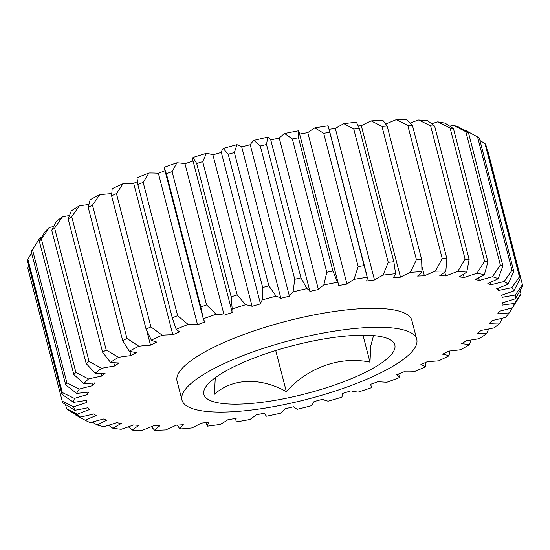 <?xml version="1.0" encoding="UTF-8"?>
<svg xmlns="http://www.w3.org/2000/svg" width="550" height="550" viewBox="0 0 550 550"><rect width="100%" height="100%" fill="white"/><g stroke="black" fill="none" stroke-linecap="round" stroke-linejoin="round"><path stroke-width="0.82" d="M373.546 335.589L370.81 345.723L369.992 362.141C340.368 355.926 308.11 367.276 286.357 391.621C260.569 377.259 232.753 378.001 214.445 394.206L215.277 377.706M387.723 338.525A98.622 24.881 -14.5 0 1 389.916 339.556A98.622 24.881 -14.5 0 1 333.19 385.502A98.622 24.881 -14.5 0 1 211.001 400.819A98.622 24.881 -14.5 0 1 205.556 387.234A98.622 24.881 -14.5 0 1 290.036 346.397A98.622 24.881 -14.5 0 1 387.723 338.525M190.719 407.969A121.261 30.587 165.5 0 0 326.123 393.924A121.261 30.587 165.5 0 0 416.756 339.316A121.261 30.587 165.5 0 0 407.997 331.375A121.261 30.587 165.5 0 0 272.601 345.421A121.261 30.587 165.5 0 0 181.961 400.036A121.261 30.587 165.5 0 0 190.719 407.969M416.756 339.316L411.861 320.382A121.261 30.587 165.5 0 0 403.102 312.448A121.261 30.587 165.5 0 0 267.699 326.487A121.261 30.587 165.5 0 0 177.066 381.102L181.961 400.036M92.496 205.129A237.462 59.909 165.5 0 0 88.227 207.371L90.131 199.753A227.762 57.461 -14.5 0 1 99.688 194.741L92.496 205.129L126.968 338.422L138.861 346.211A90.942 22.942 -14.5 0 1 150.521 345.139L146.829 330.873M75.13 414.074L75.329 414.831L85.222 420.241A90.942 22.942 -14.5 0 1 96.167 415.553A214.589 54.134 -14.5 0 1 93.734 413.951A90.942 22.942 -14.5 0 1 80.396 417.051L67.939 409.949A237.462 59.909 -14.5 0 1 66.584 408.65L77.371 414.143A90.942 22.942 -14.5 0 1 89.272 409.661A214.589 54.134 -14.5 0 1 88 407.701A90.942 22.942 -14.5 0 1 74.848 410.266L62.721 402.71A237.462 59.909 -14.5 0 1 62.226 401.17L73.741 406.814A90.942 22.942 -14.5 0 1 86.364 402.614A214.589 54.134 -14.5 0 1 86.281 400.345A90.942 22.942 -14.5 0 1 73.576 402.311L61.971 394.274A237.462 59.909 -14.5 0 1 62.343 392.521L74.408 398.393A90.942 22.942 -14.5 0 1 87.512 394.556A214.589 54.134 -14.5 0 1 88.619 392.019A90.942 22.942 -14.5 0 1 76.601 393.36L65.698 384.821A237.462 59.909 -14.5 0 1 66.935 382.889L79.358 389.049A90.942 22.942 -14.5 0 1 92.682 385.653A214.589 54.134 -14.5 0 1 94.958 382.896A90.942 22.942 -14.5 0 1 83.868 383.584L73.838 374.529A237.462 59.909 -14.5 0 1 75.907 372.453L88.495 378.95A90.942 22.942 -14.5 0 1 101.784 376.062A214.589 54.134 -14.5 0 1 105.181 373.141A90.942 22.942 -14.5 0 1 95.233 373.161L86.219 363.591A237.462 59.909 -14.5 0 1 89.086 361.419L101.64 368.308A90.942 22.942 -14.5 0 1 114.634 365.984A214.589 54.134 -14.5 0 1 119.096 362.959A90.942 22.942 -14.5 0 1 110.474 362.299L102.616 352.227A237.462 59.909 -14.5 0 1 106.219 349.999L118.539 357.321A90.942 22.942 -14.5 0 1 130.989 355.609A214.589 54.134 -14.5 0 1 136.414 352.529A90.942 22.942 -14.5 0 1 129.305 351.216L122.698 340.663A237.462 59.909 -14.5 0 1 126.968 338.422M88.227 207.371L122.698 340.663M497.97 288.241L498.554 290.51A90.942 22.942 -14.5 0 1 511.837 287.671L519.447 276.815A237.462 59.909 -14.5 0 1 520.376 278.238L513.906 290.854A90.942 22.942 -14.5 0 1 501.614 295.212A214.589 54.134 -14.5 0 1 502.212 297.014A214.589 54.134 -14.5 0 1 502.294 297.33A90.942 22.942 -14.5 0 1 515.254 295.054L522.438 284.673A237.462 59.909 -14.5 0 1 522.5 286.323L515.391 298.746A90.942 22.942 -14.5 0 1 502.494 302.775A214.589 54.134 -14.5 0 1 501.985 305.188A90.942 22.942 -14.5 0 1 514.374 303.524L520.946 293.638A237.462 59.909 -14.5 0 1 520.142 295.481L512.572 307.656A90.942 22.942 -14.5 0 1 499.324 311.279A214.589 54.134 -14.5 0 1 497.633 313.933A90.942 22.942 -14.5 0 1 509.211 312.916A227.762 57.461 165.5 0 1 505.512 317.398A90.942 22.942 -14.5 0 1 492.174 320.547A214.589 54.134 -14.5 0 1 489.328 323.393A90.942 22.942 -14.5 0 1 499.874 323.043A227.762 57.461 165.5 0 1 494.347 327.793A90.942 22.942 -14.5 0 1 481.168 330.406A214.589 54.134 -14.5 0 1 477.228 333.389A90.942 22.942 -14.5 0 1 486.537 333.706A227.762 57.461 165.5 0 1 479.284 338.635A90.942 22.942 -14.5 0 1 466.531 340.656A214.589 54.134 -14.5 0 1 461.581 343.722A90.942 22.942 -14.5 0 1 469.459 344.706A227.762 57.461 165.5 0 1 460.632 349.711A90.942 22.942 -14.5 0 1 448.546 351.106A214.589 54.134 -14.5 0 1 442.668 354.186A90.942 22.942 -14.5 0 1 448.979 355.816A227.762 57.461 165.5 0 1 438.742 360.807A90.942 22.942 -14.5 0 1 427.563 361.549A214.589 54.134 -14.5 0 1 420.881 364.588A90.942 22.942 -14.5 0 1 425.487 366.836A227.762 57.461 165.5 0 1 414.04 371.711A90.942 22.942 -14.5 0 1 403.982 371.779A214.589 54.134 -14.5 0 1 396.626 374.722A90.942 22.942 -14.5 0 1 399.451 377.534A227.762 57.461 165.5 0 1 387.014 382.202A90.942 22.942 -14.5 0 1 378.276 381.604A214.589 54.134 -14.5 0 1 370.384 384.388A90.942 22.942 -14.5 0 1 371.181 386.169A90.942 22.942 -14.5 0 1 371.367 387.716A227.762 57.461 165.5 0 1 358.188 392.081A90.942 22.942 -14.5 0 1 350.934 390.823A214.589 54.134 -14.5 0 1 342.671 393.394A90.942 22.942 -14.5 0 1 341.784 397.176A227.762 57.461 165.5 0 1 328.123 401.156A90.942 22.942 -14.5 0 1 323.62 399.761A90.942 22.942 -14.5 0 1 322.499 399.266A214.589 54.134 -14.5 0 1 314.009 401.576A90.942 22.942 -14.5 0 1 311.286 405.735A227.762 57.461 165.5 0 1 297.399 409.248A90.942 22.942 -14.5 0 1 293.514 406.766A214.589 54.134 -14.5 0 1 284.976 408.767A90.942 22.942 -14.5 0 1 280.459 413.222A227.762 57.461 165.5 0 1 266.619 416.206A90.942 22.942 -14.5 0 1 264.55 413.167A214.589 54.134 -14.5 0 1 256.121 414.831A90.942 22.942 -14.5 0 1 249.899 419.492A227.762 57.461 165.5 0 1 236.376 421.884A90.942 22.942 -14.5 0 1 236.197 421.307A90.942 22.942 -14.5 0 1 236.17 418.364A214.589 54.134 -14.5 0 1 228.016 419.643A90.942 22.942 -14.5 0 1 220.213 424.421A227.762 57.461 165.5 0 1 207.274 426.181A90.942 22.942 -14.5 0 1 208.917 422.235A214.589 54.134 -14.5 0 1 201.204 423.115A90.942 22.942 -14.5 0 1 191.971 427.921A227.762 57.461 165.5 0 1 179.864 429.007A90.942 22.942 -14.5 0 1 183.336 424.717A214.589 54.134 -14.5 0 1 176.206 425.178A90.942 22.942 -14.5 0 1 165.722 429.914A227.762 57.461 165.5 0 1 154.681 430.313A90.942 22.942 -14.5 0 1 159.912 425.762A214.589 54.134 -14.5 0 1 153.505 425.789A90.942 22.942 -14.5 0 1 141.976 430.375A227.762 57.461 165.5 0 1 132.22 430.072A90.942 22.942 -14.5 0 1 139.109 425.349A214.589 54.134 -14.5 0 1 133.554 424.944A90.942 22.942 -14.5 0 1 121.199 429.275A227.762 57.461 165.5 0 1 112.922 428.285A90.942 22.942 -14.5 0 1 121.337 423.479A214.589 54.134 -14.5 0 1 116.738 422.654A90.942 22.942 -14.5 0 1 103.799 426.656A227.762 57.461 165.5 0 1 97.151 424.985A90.942 22.942 -14.5 0 1 106.927 420.193A214.589 54.134 -14.5 0 1 103.373 418.969A90.942 22.942 -14.5 0 1 90.111 422.551A227.762 57.461 165.5 0 1 85.326 420.296L84.308 419.746M150.521 345.139A214.589 54.134 -14.5 0 1 156.812 342.072A90.942 22.942 -14.5 0 1 152.838 340.801A90.942 22.942 -14.5 0 1 151.339 340.127L146.073 329.113A237.462 59.909 -14.5 0 1 150.934 326.899L162.209 335.184A90.942 22.942 -14.5 0 1 172.858 334.771L133.684 183.308A90.942 22.942 165.5 0 0 123.042 183.721L116.463 193.607L150.934 326.899M116.463 193.607A237.462 59.909 165.5 0 0 111.602 195.821L146.073 329.113M111.602 195.821L112.172 188.664A227.762 57.461 -14.5 0 1 123.042 183.721M363.014 335.177L369.992 362.141M275.729 350.522L286.357 391.621M65.498 404.47L66.584 408.65M28.786 265.952L27.754 267.877L62.226 401.17M61.971 394.274L27.5 260.989A237.462 59.909 165.5 0 1 27.871 259.236L62.343 392.521M65.698 384.821L31.226 251.529A237.462 59.909 165.5 0 1 31.783 250.642A237.462 59.909 165.5 0 1 32.464 249.604L66.935 382.889M73.838 374.529L39.366 241.237L44.694 232.114A227.762 57.461 -14.5 0 1 49.321 227.487L41.436 239.167L75.907 372.453M41.436 239.167A237.462 59.909 165.5 0 0 39.366 241.237M86.219 363.591L51.748 230.299L56.059 221.691A227.762 57.461 -14.5 0 1 62.466 216.844L54.615 228.133L89.086 361.419M54.615 228.133A237.462 59.909 165.5 0 0 51.748 230.299M102.616 352.227L68.145 218.941L71.308 210.836A227.762 57.461 -14.5 0 1 79.365 205.858L71.748 216.714L106.219 349.999M71.748 216.714A237.462 59.909 165.5 0 0 68.145 218.941M172.858 334.771A214.589 54.134 -14.5 0 1 179.891 331.781A90.942 22.942 -14.5 0 1 176.165 329.244L172.294 317.804L137.823 184.518L136.998 177.774A227.762 57.461 -14.5 0 1 148.968 172.996L143.179 182.38L177.65 315.666L188.134 324.459A90.942 22.942 -14.5 0 1 197.56 324.72L158.386 173.257A90.942 22.942 165.5 0 0 148.968 172.996M172.294 317.804A237.462 59.909 -14.5 0 1 177.65 315.666M143.179 182.38A237.462 59.909 165.5 0 0 137.823 184.518M197.56 324.72A214.589 54.134 -14.5 0 1 205.198 321.853A90.942 22.942 -14.5 0 1 203.294 318.773L200.846 306.962L166.375 173.676L164.12 167.31A227.762 57.461 -14.5 0 1 176.962 162.786L172.116 171.648L206.587 304.941L216.129 314.249A90.942 22.942 -14.5 0 1 224.146 315.178L184.972 163.714A90.942 22.942 165.5 0 0 176.962 162.786M200.846 306.962A237.462 59.909 -14.5 0 1 206.587 304.941M172.116 171.648A237.462 59.909 165.5 0 0 166.375 173.676M231.179 296.801L196.708 163.508L193.022 157.465A90.942 22.942 165.5 0 0 192.981 160.717L232.155 312.18A90.942 22.942 -14.5 0 1 232.196 308.928L231.179 296.801A237.462 59.909 -14.5 0 1 237.194 294.931L245.651 304.748A90.942 22.942 -14.5 0 1 252.106 306.322L212.933 154.859A90.942 22.942 165.5 0 0 206.477 153.285L202.723 161.638L237.194 294.931M202.723 161.638A237.462 59.909 165.5 0 0 196.708 163.508M262.694 287.506L228.222 154.22L223.142 148.431A90.942 22.942 165.5 0 0 221.334 152.412L260.501 303.882A90.942 22.942 -14.5 0 1 262.309 299.901L262.694 287.506A237.462 59.909 -14.5 0 1 268.868 285.828L276.121 296.147A90.942 22.942 -14.5 0 1 280.885 298.334L241.711 146.871A90.942 22.942 165.5 0 0 236.947 144.678L234.396 152.536L268.868 285.828M234.396 152.536A237.462 59.909 165.5 0 0 228.222 154.22M294.779 279.269L260.308 145.977L253.88 140.394A90.942 22.942 165.5 0 0 250.25 144.712L289.417 296.175A90.942 22.942 -14.5 0 1 293.054 291.857L294.779 279.269A237.462 59.909 -14.5 0 1 300.994 277.812L306.948 288.599A90.942 22.942 -14.5 0 1 309.932 291.369L270.758 139.899A90.942 22.942 165.5 0 0 267.774 137.136L266.523 144.519L300.994 277.812M266.523 144.519A237.462 59.909 165.5 0 0 260.308 145.977M326.817 272.243L292.346 138.951L284.646 133.499A90.942 22.942 165.5 0 0 279.262 138.071L318.436 289.534A90.942 22.942 -14.5 0 1 323.819 284.962L326.817 272.243A237.462 59.909 -14.5 0 1 332.949 271.04L337.528 282.267A90.942 22.942 -14.5 0 1 338.491 284.295A90.942 22.942 -14.5 0 1 338.676 285.553A214.589 54.134 -14.5 0 1 346.981 284.082A90.942 22.942 -14.5 0 1 354.014 279.345L358.174 266.571L323.702 133.279L314.841 127.882A90.942 22.942 165.5 0 0 307.814 132.619L346.981 284.082M338.491 284.295L299.317 132.832A90.942 22.942 165.5 0 0 298.361 130.804L298.478 137.748L332.949 271.04M298.478 137.748A237.462 59.909 165.5 0 0 292.346 138.951M358.174 266.571A237.462 59.909 -14.5 0 1 364.107 265.636L367.276 277.269A90.942 22.942 -14.5 0 1 366.554 281.009A214.589 54.134 -14.5 0 1 374.509 279.929A90.942 22.942 -14.5 0 1 383.047 275.124L388.252 262.357L353.781 129.064L343.881 123.654A90.942 22.942 165.5 0 0 335.342 128.466L374.509 279.929M314.841 127.882A227.762 57.461 -14.5 0 1 328.103 125.799L364.107 265.636M329.636 132.351A237.462 59.909 165.5 0 0 323.702 133.279M388.252 262.357A237.462 59.909 -14.5 0 1 393.862 261.718L395.601 273.694A90.942 22.942 -14.5 0 1 393.037 277.826A214.589 54.134 -14.5 0 1 400.482 277.152A90.942 22.942 -14.5 0 1 410.362 272.367L416.453 259.689L381.982 126.397L371.195 120.904A90.942 22.942 165.5 0 0 361.309 125.689L400.482 277.152M343.881 123.654A227.762 57.461 -14.5 0 1 356.434 122.231L359.391 128.432L393.862 261.718M359.391 128.432A237.462 59.909 165.5 0 0 353.781 129.064M416.453 259.689A237.462 59.909 -14.5 0 1 421.644 259.353L421.96 271.624A90.942 22.942 -14.5 0 1 417.601 276.059A214.589 54.134 -14.5 0 1 424.387 275.811A90.942 22.942 -14.5 0 1 435.421 271.143L442.234 258.617L407.763 125.324L396.248 119.673A90.942 22.942 165.5 0 0 385.818 124.073M371.195 120.904A227.762 57.461 -14.5 0 1 382.793 120.161L387.172 126.067L421.644 259.353M387.172 126.067A237.462 59.909 165.5 0 0 381.982 126.397M442.234 258.617A237.462 59.909 -14.5 0 1 446.896 258.596L445.844 271.095A90.942 22.942 -14.5 0 1 439.766 275.743A214.589 54.134 -14.5 0 1 445.761 275.928A90.942 22.942 -14.5 0 1 457.731 271.459L465.101 259.16L430.629 125.868L418.564 119.996A90.942 22.942 165.5 0 0 410.245 123.035M396.248 119.673A227.762 57.461 -14.5 0 1 406.67 119.625L412.424 125.304L446.896 258.596M412.424 125.304A237.462 59.909 165.5 0 0 407.763 125.324M465.101 259.16A237.462 59.909 -14.5 0 1 469.143 259.449L466.771 272.113A90.942 22.942 -14.5 0 1 459.106 276.891A214.589 54.134 -14.5 0 1 464.193 277.502A90.942 22.942 -14.5 0 1 476.871 273.322L484.591 261.305L450.12 128.019L437.697 121.859A90.942 22.942 165.5 0 0 431.695 123.764M418.564 119.996A227.762 57.461 -14.5 0 1 427.598 120.649L434.672 126.156L469.143 259.449M434.672 126.156A237.462 59.909 165.5 0 0 430.629 125.868M484.591 261.305A237.462 59.909 -14.5 0 1 487.939 261.903L484.351 274.663A90.942 22.942 -14.5 0 1 475.234 279.469A214.589 54.134 -14.5 0 1 479.318 280.5A90.942 22.942 -14.5 0 1 492.456 276.698L500.342 265.018L465.871 131.732L453.283 125.228A90.942 22.942 165.5 0 0 449.817 126.184M437.697 121.859A227.762 57.461 -14.5 0 1 445.177 123.193L453.468 128.611L487.939 261.903M453.468 128.611A237.462 59.909 165.5 0 0 450.12 128.019M500.342 265.018A237.462 59.909 -14.5 0 1 502.927 265.911L498.231 278.692A90.942 22.942 -14.5 0 1 487.85 283.442A214.589 54.134 -14.5 0 1 490.848 284.859A90.942 22.942 -14.5 0 1 504.185 281.511L512.036 270.222L477.565 136.929L465.011 130.041A90.942 22.942 165.5 0 0 464.289 130.213M453.283 125.228A227.762 57.461 -14.5 0 1 459.058 127.229L468.456 132.619L502.927 265.911M468.456 132.619A237.462 59.909 165.5 0 0 465.871 131.732M512.036 270.222A237.462 59.909 -14.5 0 1 513.81 271.391L508.145 284.123A90.942 22.942 -14.5 0 1 496.698 288.722A214.589 54.134 -14.5 0 1 498.554 290.51M477.565 136.929A237.462 59.909 165.5 0 1 479.339 138.105L513.81 271.391M519.447 276.815L484.976 143.529L479.957 140.518M484.976 143.529A237.462 59.909 165.5 0 1 485.904 144.953L520.376 278.238M522.438 284.673L487.967 151.381L487.486 151.058M520.946 293.638L520.135 290.503M86.364 402.614L85.8 400.428M87.512 394.556L86.914 392.246M31.598 252.966L27.871 259.236M92.682 385.653L92.036 383.137M41.718 237.16A90.942 22.942 165.5 0 0 40.184 237.579L32.464 249.604M101.784 376.062L101.056 373.237M53.604 226.497A90.942 22.942 165.5 0 0 49.321 227.487M114.634 365.984L113.774 362.656M69.396 215.531A90.942 22.942 165.5 0 0 62.466 216.844M130.989 355.609L129.889 351.374M88.853 204.497A90.942 22.942 165.5 0 0 79.365 205.858M111.623 194.728L111.348 193.669A90.942 22.942 165.5 0 0 99.688 194.741M216.129 314.249A227.762 57.461 165.5 0 0 203.294 318.773L164.12 167.31M224.146 315.178A214.589 54.134 -14.5 0 1 232.244 312.496A90.942 22.942 -14.5 0 1 232.155 312.18M421.96 266.434L424.387 275.811M444.751 272.023L445.761 275.928M463.375 274.347L464.193 277.502M478.617 277.778L479.318 280.5M490.215 282.418L490.848 284.859M509.211 312.916L512.449 307.691M499.874 323.043L502.59 318.134M486.537 333.706L488.723 328.976M469.459 344.706L471.068 340.003M448.979 355.816L449.9 350.982M425.487 366.836L425.542 362.484M399.451 377.534L398.75 373.883M205.851 422.599L207.274 426.181M177.354 425.109L179.864 429.007M151.374 426.69L154.681 430.313M128.384 426.828L132.22 430.072M108.556 425.246L112.922 428.285M92.228 422.015L97.151 424.985M498.231 278.692A227.762 57.461 165.5 0 0 492.456 276.698M484.351 274.663A227.762 57.461 165.5 0 0 476.871 273.322M466.771 272.113A227.762 57.461 165.5 0 0 457.731 271.459M445.844 271.095A227.762 57.461 165.5 0 0 435.421 271.143M421.96 271.624A227.762 57.461 165.5 0 0 410.362 272.367M395.601 273.694A227.762 57.461 165.5 0 0 383.047 275.124M367.276 277.269A227.762 57.461 165.5 0 0 354.014 279.345M337.528 282.267A227.762 57.461 165.5 0 0 323.819 284.962M309.932 291.369A214.589 54.134 -14.5 0 1 318.436 289.534M306.948 288.599A227.762 57.461 165.5 0 0 293.054 291.857M280.885 298.334A214.589 54.134 -14.5 0 1 289.417 296.175M276.121 296.147A227.762 57.461 165.5 0 0 262.309 299.901M252.106 306.322A214.589 54.134 -14.5 0 1 260.501 303.882M245.651 304.748A227.762 57.461 165.5 0 0 232.196 308.928M188.134 324.459A227.762 57.461 165.5 0 0 176.165 329.244M162.209 335.184A227.762 57.461 165.5 0 0 151.339 340.127M138.861 346.211A227.762 57.461 165.5 0 0 129.305 351.216M118.539 357.321A227.762 57.461 165.5 0 0 110.474 362.299M101.64 368.308A227.762 57.461 165.5 0 0 95.233 373.161M88.495 378.95A227.762 57.461 165.5 0 0 83.868 383.584M79.358 389.049A227.762 57.461 165.5 0 0 76.601 393.36M74.408 398.393A227.762 57.461 165.5 0 0 73.576 402.311M73.741 406.814A227.762 57.461 165.5 0 0 74.848 410.266M77.371 414.143A227.762 57.461 165.5 0 0 80.396 417.051M512.572 307.656A227.762 57.461 165.5 0 0 514.374 303.524M515.391 298.746A227.762 57.461 165.5 0 0 515.254 295.054M513.906 290.854A227.762 57.461 165.5 0 0 511.837 287.671M508.145 284.123A227.762 57.461 165.5 0 0 504.185 281.511M31.783 250.642L38.658 239.827A227.762 57.461 -14.5 0 1 40.184 237.579M137.342 181.741A214.589 54.134 165.5 0 0 133.684 183.308M165.014 170.761A214.589 54.134 165.5 0 0 158.386 173.257M193.064 161.033A214.589 54.134 165.5 0 0 184.972 163.714M193.022 157.465A227.762 57.461 -14.5 0 1 206.477 153.285M221.334 152.412A214.589 54.134 165.5 0 0 212.933 154.859M223.142 148.431A227.762 57.461 -14.5 0 1 236.947 144.678M250.25 144.712A214.589 54.134 165.5 0 0 241.711 146.871M253.88 140.394A227.762 57.461 -14.5 0 1 267.774 137.136M279.262 138.071A214.589 54.134 165.5 0 0 270.758 139.899M284.646 133.499A227.762 57.461 -14.5 0 1 298.361 130.804M307.814 132.619A214.589 54.134 165.5 0 0 299.64 134.062M335.342 128.466A214.589 54.134 165.5 0 0 329.099 129.305M361.309 125.689A214.589 54.134 165.5 0 0 358.353 125.943M328.824 128.253L366.224 272.855M235.462 418.474L236.197 421.307M370.693 384.278L371.181 386.169M501.737 295.164L502.212 297.014"/></g></svg>
